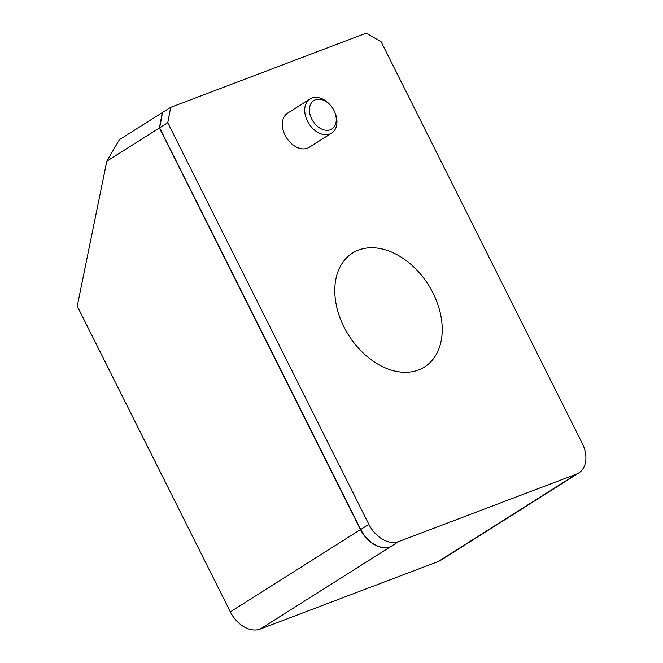 <?xml version="1.0" encoding="UTF-8"?>
<svg xmlns="http://www.w3.org/2000/svg" width="663" height="663" viewBox="0 0 663 663"><rect width="100%" height="100%" fill="white"/><g stroke="black" fill="none" stroke-linecap="round" stroke-linejoin="round"><path stroke-width="0.99" d="M568.299 479.25A26.951 18.862 57.7 0 0 570.694 478.056L578.832 472.918A26.951 18.862 -122.3 0 1 576.437 474.111L568.523 479.167A26.951 18.862 57.7 0 0 570.918 477.973A26.951 18.862 57.7 0 0 571.837 477.335M568.523 479.167L438.342 561.47A26.951 18.862 57.7 0 0 440.738 560.268L570.918 477.973M438.342 561.47L260.161 629.088L398.695 541.563L576.437 474.111M230.334 611.874L77.248 306.165L106.793 161.217L119.39 139.719L162.302 112.594L159.393 127.959L360.506 529.58L230.334 611.874A26.951 18.862 57.7 0 0 260.161 629.088M159.393 127.959L106.793 161.217M360.506 529.58A26.951 18.862 57.7 0 0 390.333 546.793M578.832 472.918A26.951 18.862 -122.3 0 0 582.247 443.373L381.134 41.761L366.216 33.15L170.664 107.365L162.302 112.594M162.526 112.511L159.617 127.876L360.73 529.488A26.951 18.862 57.7 0 0 390.557 546.71M159.617 127.876L167.756 122.738L368.868 524.35L360.73 529.488M170.664 107.365L167.756 122.738M398.695 541.563A26.951 18.862 -122.3 0 1 368.868 524.35M343.964 326.934A67.386 47.156 -122.3 0 1 352.501 253.075A67.386 47.156 -122.3 0 1 428.373 284.825A67.386 47.156 -122.3 0 1 424.511 366.979A67.386 47.156 -122.3 0 1 343.964 326.934M334.425 111.442L334.707 112.055A20.213 14.147 -122.3 0 1 331.633 133.139L309.256 147.285A20.213 14.147 -122.3 0 1 286.499 137.763A20.213 14.147 -122.3 0 1 287.659 113.116L310.027 98.969A20.213 14.147 -122.3 0 1 330.389 105.235L330.837 105.748A16.848 11.793 -122.3 0 1 334.425 111.442A16.848 11.793 -122.3 0 1 330.033 129.873A16.848 11.793 -122.3 0 1 311.726 118.992A16.848 11.793 -122.3 0 1 313.574 100.726A16.848 11.793 -122.3 0 1 330.837 105.748M331.633 133.139A20.213 14.147 -122.3 0 1 307.466 121.13A20.213 14.147 -122.3 0 1 310.027 98.969"/></g></svg>
